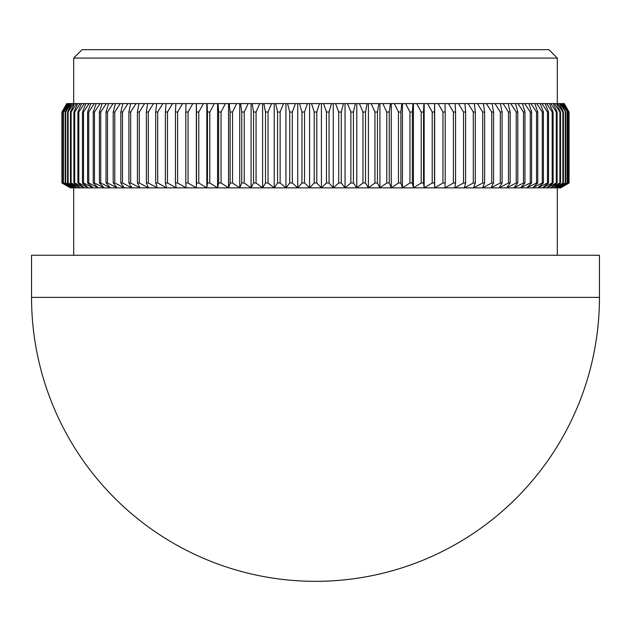 <?xml version="1.0" encoding="UTF-8"?>
<svg xmlns="http://www.w3.org/2000/svg" width="631" height="631" viewBox="0 0 631 631"><rect width="100%" height="100%" fill="white"/><g stroke="black" fill="none" stroke-linecap="round" stroke-linejoin="round"><path stroke-width="0.95" d="M73.677 58.091L82.101 49.668L548.899 49.668L557.323 58.091L73.677 58.091L73.677 103.594M31.55 297.382L31.55 255.255L599.45 255.255L599.45 297.382L31.55 297.382A283.95 283.95 0 0 0 315.5 581.332A283.95 283.95 0 0 0 599.45 297.382M316.794 182.982L321.424 187.849L326.464 182.982L329.043 182.982L333.263 187.849L338.689 182.982L341.261 182.982L345.054 187.849L350.868 182.982L353.423 182.982L356.783 187.849L362.959 182.982L365.491 182.982L368.409 187.849L374.94 182.982L377.448 182.982L379.917 187.849L386.779 182.982L389.256 182.982L391.267 187.849L398.461 182.982L400.89 182.982L402.444 187.849L409.945 182.982L412.335 182.982L413.423 187.849L421.2 182.982L423.543 182.982L424.166 187.849L432.219 182.982L434.507 182.982L434.656 187.849L442.962 182.982L445.186 182.982L444.871 187.849L453.405 182.982L455.566 182.982L454.785 187.849L463.525 182.982L465.615 182.982L464.369 187.849L473.305 182.982L475.317 182.982L473.613 187.849L482.707 182.982L484.64 182.982L482.478 187.849L491.73 182.982L493.576 182.982L490.957 187.849L500.336 182.982L502.095 182.982L499.026 187.849L508.507 182.982L510.171 182.982L506.669 187.849L516.229 182.982L517.799 182.982L513.863 187.849L523.485 182.982L524.953 182.982L520.599 187.849L530.253 182.982L531.617 182.982L526.846 187.849L536.524 182.982L537.778 182.982L532.603 187.849L542.274 182.982L543.417 182.982L537.857 187.849L547.495 182.982L548.528 182.982L542.589 187.849L552.172 182.982L553.087 182.982L546.793 187.849L556.305 182.982L557.102 182.982L550.453 187.849L559.871 182.982L560.541 182.982L553.568 187.849L563.42 182.982L556.124 187.849L565.707 182.982L558.12 187.849L567.419 182.982L559.547 187.849L568.539 182.982L560.407 187.849L569.067 182.982L560.691 187.849L309.576 187.849L314.206 182.982L316.794 182.982L316.794 112.018L314.206 112.018L311.54 103.594L319.46 103.594L316.794 112.018M314.206 182.982L314.206 112.018M569.012 182.982L569.012 112.018L564.051 103.594L569.012 112.018M560.691 187.849L569.067 182.982L569.067 112.018L564.24 103.594M568.539 182.982L568.539 112.018L563.278 103.594L563.854 103.594L568.539 112.018M568.357 182.982L568.357 112.018M567.419 182.982L567.419 112.018L561.929 103.594L562.884 103.594L567.419 112.018M567.111 182.982L567.111 112.018M565.707 182.982L565.707 112.018L560.005 103.594L561.338 103.594L565.707 112.018M565.273 182.982L565.273 112.018M563.42 182.982L563.42 112.018L562.86 112.018L557.504 103.594L559.216 103.594L563.42 112.018M562.86 182.982L562.86 112.018M560.541 182.982L560.541 112.018L559.871 112.018L554.444 103.594L556.526 103.594L560.541 112.018M559.871 182.982L559.871 112.018M557.102 182.982L557.102 112.018L556.305 112.018L550.824 103.594L553.269 103.594L557.102 112.018M556.305 182.982L556.305 112.018M553.087 182.982L553.087 112.018L552.172 112.018L546.651 103.594L549.459 103.594L553.087 112.018M552.172 182.982L552.172 112.018M548.528 182.982L548.528 112.018L547.495 112.018L541.942 103.594L545.105 103.594L548.528 112.018M547.495 182.982L547.495 112.018M543.417 182.982L543.417 112.018L542.274 112.018L536.705 103.594L540.215 103.594L543.417 112.018M542.274 182.982L542.274 112.018M537.778 182.982L537.778 112.018L536.524 112.018L530.947 103.594L534.796 103.594L537.778 112.018M536.524 182.982L536.524 112.018M531.617 182.982L531.617 112.018L530.253 112.018L524.692 103.594L528.873 103.594L531.617 112.018M530.253 182.982L530.253 112.018M524.953 182.982L524.953 112.018L523.485 112.018L517.941 103.594L522.444 103.594L524.953 112.018M523.485 182.982L523.485 112.018M517.799 182.982L517.799 112.018L516.229 112.018L510.724 103.594L515.535 103.594L517.799 112.018M516.229 182.982L516.229 112.018M510.171 182.982L510.171 112.018L508.507 112.018L503.049 103.594L508.152 103.594L510.171 112.018M508.507 182.982L508.507 112.018M502.095 182.982L502.095 112.018L500.336 112.018L494.933 103.594L500.328 103.594L502.095 112.018M500.336 182.982L500.336 112.018M493.576 182.982L493.576 112.018L491.73 112.018L486.398 103.594L492.07 103.594L493.576 112.018M491.73 182.982L491.73 112.018M484.64 182.982L484.64 112.018L482.707 112.018L477.47 103.594L483.393 103.594L484.64 112.018M482.707 182.982L482.707 112.018M475.317 182.982L475.317 112.018L473.305 112.018L468.155 103.594L474.331 103.594L475.317 112.018M473.305 182.982L473.305 112.018M465.615 182.982L465.615 112.018L463.525 112.018L458.492 103.594L464.897 103.594L465.615 112.018M463.525 182.982L463.525 112.018M455.566 182.982L455.566 112.018L453.405 112.018L448.491 103.594L455.117 103.594L455.566 112.018M453.405 182.982L453.405 112.018M445.186 182.982L445.186 112.018L442.962 112.018L438.174 103.594L445.005 103.594L445.186 112.018M442.962 182.982L442.962 112.018M434.507 182.982L434.507 112.018L432.219 112.018L427.581 103.594L434.593 103.594L434.507 112.018M432.219 182.982L432.219 112.018M423.543 182.982L423.543 112.018L421.2 112.018L416.72 103.594L423.906 103.594L423.543 112.018M421.2 182.982L421.2 112.018M412.335 182.982L412.335 112.018L409.945 112.018L405.623 103.594L412.958 103.594L412.335 112.018M409.945 182.982L409.945 112.018M400.89 182.982L400.89 112.018L398.461 112.018L394.32 103.594L401.789 103.594L400.89 112.018M398.461 182.982L398.461 112.018M389.256 182.982L389.256 112.018L386.779 112.018L382.828 103.594L390.415 103.594L389.256 112.018M386.779 182.982L386.779 112.018M377.448 182.982L377.448 112.018L374.94 112.018L371.178 103.594L378.868 103.594L377.448 112.018M374.94 182.982L374.94 112.018M365.491 182.982L365.491 112.018L362.959 112.018L359.402 103.594L367.171 103.594L365.491 112.018M362.959 182.982L362.959 112.018M353.423 182.982L353.423 112.018L350.868 112.018L347.515 103.594L355.356 103.594L353.423 112.018M350.868 182.982L350.868 112.018M341.261 182.982L341.261 112.018L338.689 112.018L335.566 103.594L343.445 103.594L341.261 112.018M338.689 182.982L338.689 112.018M329.043 182.982L329.043 112.018L326.464 112.018L323.561 103.594L331.472 103.594L329.043 112.018M326.464 182.982L326.464 112.018M304.536 182.982L309.576 187.849L297.737 187.849L301.957 182.982L304.536 182.982L304.536 112.018L301.957 112.018L299.528 103.594L307.439 103.594L304.536 112.018M301.957 182.982L301.957 112.018M292.311 182.982L297.737 187.849L285.946 187.849L289.739 182.982L292.311 182.982L292.311 112.018L289.739 112.018L287.555 103.594L295.434 103.594L292.311 112.018M289.739 182.982L289.739 112.018M280.132 182.982L285.946 187.849L274.217 187.849L277.577 182.982L280.132 182.982L280.132 112.018L277.577 112.018L275.644 103.594L283.485 103.594L280.132 112.018M277.577 182.982L277.577 112.018M268.041 182.982L274.217 187.849L262.591 187.849L265.509 182.982L268.041 182.982L268.041 112.018L265.509 112.018L263.829 103.594L271.598 103.594L268.041 112.018M265.509 182.982L265.509 112.018M256.06 182.982L262.591 187.849L251.083 187.849L253.552 182.982L256.06 182.982L256.06 112.018L253.552 112.018L252.132 103.594L259.822 103.594L256.06 112.018M253.552 182.982L253.552 112.018M244.221 182.982L251.083 187.849L239.733 187.849L241.744 182.982L244.221 182.982L244.221 112.018L241.744 112.018L240.585 103.594L248.172 103.594L244.221 112.018M241.744 182.982L241.744 112.018M232.539 182.982L239.733 187.849L228.556 187.849L230.11 182.982L232.539 182.982L232.539 112.018L230.11 112.018L229.211 103.594L236.68 103.594L232.539 112.018M230.11 182.982L230.11 112.018M221.055 182.982L228.556 187.849L217.577 187.849L218.665 182.982L221.055 182.982L221.055 112.018L218.665 112.018L218.042 103.594L225.377 103.594L221.055 112.018M218.665 182.982L218.665 112.018M209.8 182.982L217.577 187.849L206.834 187.849L207.457 182.982L209.8 182.982L209.8 112.018L207.457 112.018L207.094 103.594L214.28 103.594L209.8 112.018M207.457 182.982L207.457 112.018M198.781 182.982L206.834 187.849L196.344 187.849L196.493 182.982L198.781 182.982L198.781 112.018L196.493 112.018L196.407 103.594L203.419 103.594L198.781 112.018M196.493 182.982L196.493 112.018M188.038 182.982L196.344 187.849L186.129 187.849L185.814 182.982L188.038 182.982L188.038 112.018L185.814 112.018L185.995 103.594L192.826 103.594L188.038 112.018M185.814 182.982L185.814 112.018M177.595 182.982L186.129 187.849L176.215 187.849L175.434 182.982L177.595 182.982L177.595 112.018L175.434 112.018L175.883 103.594L182.509 103.594L177.595 112.018M175.434 182.982L175.434 112.018M167.475 182.982L176.215 187.849L166.631 187.849L165.385 182.982L167.475 182.982L167.475 112.018L165.385 112.018L166.103 103.594L172.508 103.594L167.475 112.018M165.385 182.982L165.385 112.018M157.695 182.982L166.631 187.849L157.387 187.849L155.683 182.982L157.695 182.982L157.695 112.018L155.683 112.018L156.669 103.594L162.845 103.594L157.695 112.018M155.683 182.982L155.683 112.018M148.293 182.982L157.387 187.849L148.522 187.849L146.36 182.982L148.293 182.982L148.293 112.018L146.36 112.018L147.607 103.594L153.53 103.594L148.293 112.018M146.36 182.982L146.36 112.018M139.27 182.982L148.522 187.849L140.043 187.849L137.424 182.982L139.27 182.982L139.27 112.018L137.424 112.018L138.93 103.594L144.602 103.594L139.27 112.018M137.424 182.982L137.424 112.018M130.664 182.982L140.043 187.849L131.974 187.849L128.905 182.982L130.664 182.982L130.664 112.018L128.905 112.018L130.672 103.594L136.067 103.594L130.664 112.018M128.905 182.982L128.905 112.018M122.493 182.982L131.974 187.849L124.331 187.849L120.829 182.982L122.493 182.982L122.493 112.018L120.829 112.018L122.848 103.594L127.951 103.594L122.493 112.018M120.829 182.982L120.829 112.018M114.771 182.982L124.331 187.849L117.137 187.849L113.201 182.982L114.771 182.982L114.771 112.018L113.201 112.018L115.465 103.594L120.276 103.594L114.771 112.018M113.201 182.982L113.201 112.018M107.515 182.982L117.137 187.849L110.401 187.849L106.047 182.982L107.515 182.982L107.515 112.018L106.047 112.018L108.556 103.594L113.059 103.594L107.515 112.018M106.047 182.982L106.047 112.018M100.747 182.982L110.401 187.849L104.154 187.849L99.382 182.982L100.747 182.982L100.747 112.018L99.382 112.018L102.127 103.594L106.308 103.594L100.747 112.018M99.382 182.982L99.382 112.018M94.476 182.982L104.154 187.849L98.397 187.849L93.222 182.982L94.476 182.982L94.476 112.018L93.222 112.018L96.204 103.594L100.053 103.594L94.476 112.018M93.222 182.982L93.222 112.018M88.726 182.982L98.397 187.849L93.143 187.849L87.583 182.982L88.726 182.982L88.726 112.018L87.583 112.018L90.785 103.594L94.295 103.594L88.726 112.018M87.583 182.982L87.583 112.018M83.505 182.982L93.143 187.849L88.411 187.849L82.472 182.982L83.505 182.982L83.505 112.018L82.472 112.018L85.895 103.594L89.058 103.594L83.505 112.018M82.472 182.982L82.472 112.018M78.828 182.982L88.411 187.849L84.207 187.849L77.913 182.982L78.828 182.982L78.828 112.018L77.913 112.018L81.541 103.594L84.349 103.594L78.828 112.018M77.913 182.982L77.913 112.018M74.695 182.982L84.207 187.849L80.547 187.849L73.898 182.982L74.695 182.982L74.695 112.018L73.898 112.018L77.731 103.594L80.176 103.594L74.695 112.018M73.898 182.982L73.898 112.018M71.129 182.982L80.547 187.849L77.432 187.849L70.459 182.982L71.129 182.982L71.129 112.018L70.459 112.018L74.474 103.594L76.556 103.594L71.129 112.018M70.459 182.982L70.459 112.018M68.14 182.982L77.432 187.849L74.876 187.849L67.58 182.982L68.14 182.982L68.14 112.018L67.58 112.018L71.784 103.594L73.496 103.594L68.14 112.018M67.58 182.982L67.58 112.018M65.727 182.982L74.876 187.849L72.88 187.849L65.293 182.982L65.727 182.982L65.727 112.018L65.293 112.018L69.662 103.594L70.995 103.594L65.727 112.018M65.293 182.982L65.293 112.018M63.889 182.982L72.88 187.849L71.453 187.849L63.581 182.982L63.581 112.018L68.116 103.594L69.071 103.594L63.889 112.018M63.581 182.982L63.581 112.018M62.643 182.982L71.453 187.849L70.593 187.849L62.461 182.982L62.461 112.018L67.146 103.594L67.722 103.594L62.643 112.018M62.461 182.982L62.461 112.018M61.988 182.982L70.593 187.849L61.933 182.982L61.933 112.018L66.949 103.594L61.988 112.018M61.933 182.982L61.933 112.018L61.933 182.982L70.309 187.849M66.76 103.594L61.933 112.018M68.116 103.594L67.722 103.594M69.662 103.594L69.071 103.594M71.784 103.594L70.995 103.594M74.474 103.594L73.496 103.594M77.731 103.594L76.556 103.594M81.541 103.594L80.176 103.594M85.895 103.594L84.349 103.594M90.785 103.594L89.058 103.594M96.204 103.594L94.295 103.594M102.127 103.594L100.053 103.594M108.556 103.594L106.308 103.594M115.465 103.594L113.059 103.594M122.848 103.594L120.276 103.594M130.672 103.594L127.951 103.594M138.93 103.594L136.067 103.594M147.607 103.594L144.602 103.594M156.669 103.594L153.53 103.594M166.103 103.594L162.845 103.594M175.883 103.594L172.508 103.594M185.995 103.594L182.509 103.594M196.407 103.594L192.826 103.594M207.094 103.594L203.419 103.594M218.042 103.594L214.28 103.594M229.211 103.594L225.377 103.594M240.585 103.594L236.68 103.594M252.132 103.594L248.172 103.594M263.829 103.594L259.822 103.594M275.644 103.594L271.598 103.594M287.555 103.594L283.485 103.594M299.528 103.594L295.434 103.594M311.54 103.594L307.439 103.594M323.561 103.594L319.46 103.594M335.566 103.594L331.472 103.594M347.515 103.594L343.445 103.594M359.402 103.594L355.356 103.594M371.178 103.594L367.171 103.594M382.828 103.594L378.868 103.594M394.32 103.594L390.415 103.594M405.623 103.594L401.789 103.594M416.72 103.594L412.958 103.594M427.581 103.594L423.906 103.594M438.174 103.594L434.593 103.594M448.491 103.594L445.005 103.594M458.492 103.594L455.117 103.594M468.155 103.594L464.897 103.594M477.47 103.594L474.331 103.594M486.398 103.594L483.393 103.594M494.933 103.594L492.07 103.594M503.049 103.594L500.328 103.594M510.724 103.594L508.152 103.594M517.941 103.594L515.535 103.594M524.692 103.594L522.444 103.594M530.947 103.594L528.873 103.594M536.705 103.594L534.796 103.594M541.942 103.594L540.215 103.594M546.651 103.594L545.105 103.594M550.824 103.594L549.459 103.594M554.444 103.594L553.269 103.594M557.504 103.594L556.526 103.594M560.005 103.594L559.216 103.594M561.929 103.594L561.338 103.594M563.278 103.594L562.884 103.594M196.344 187.849L196.344 103.594M206.834 187.849L206.834 103.594M217.577 187.849L217.577 103.594M228.556 187.849L228.556 103.594M239.733 187.849L239.733 103.594M251.083 187.849L251.083 103.594M262.591 187.849L262.591 103.594M274.217 187.849L274.217 103.594M285.946 187.849L285.946 103.594M297.737 187.849L297.737 103.594M309.576 187.849L309.576 103.594M321.424 187.849L321.424 103.594M333.263 187.849L333.263 103.594M345.054 187.849L345.054 103.594M356.783 187.849L356.783 103.594M368.409 187.849L368.409 103.594M379.917 187.849L379.917 103.594M391.267 187.849L391.267 103.594M402.444 187.849L402.444 103.594M413.423 187.849L413.423 103.594M424.166 187.849L424.166 103.594M434.656 187.849L434.656 103.594M557.323 103.594L557.323 58.091M557.323 255.255L557.323 187.849M73.677 255.255L73.677 187.849"/></g></svg>
